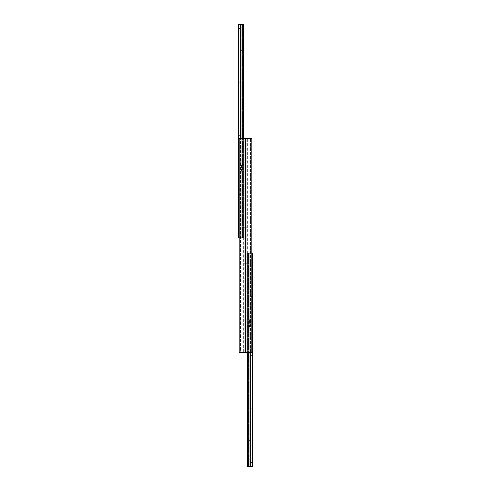 <?xml version="1.0" encoding="UTF-8"?>
<svg xmlns="http://www.w3.org/2000/svg" width="491" height="491" viewBox="0 0 491 491"><rect width="100%" height="100%" fill="white"/><g stroke="black" fill="none" stroke-linecap="round" stroke-linejoin="round"><path stroke-width="0.37" stroke-dasharray="2.46 1.84" d="M246.838 254.068L246.838 263.71L246.838 254.068L244.162 254.068L244.162 263.71L244.162 254.068M246.838 352.63L246.838 138.37L247.372 138.37L246.838 138.37L246.838 352.63L247.372 352.63L246.838 352.63M246.838 227.29L246.838 236.932L246.838 227.29L244.162 227.29L244.162 236.932L244.162 227.29M246.838 319.764L246.838 326.57L246.838 319.764L249.52 319.764L246.838 319.764M244.162 164.43L244.162 171.236L244.162 164.43L241.48 164.43L244.162 164.43M244.162 352.63L244.162 138.37L243.628 138.37L244.162 138.37L244.162 352.63L243.628 352.63L244.162 352.63M245.23 138.37L245.23 352.63L239.074 352.63L239.074 138.37L239.074 352.63L240.449 352.63L239.074 352.63L239.074 138.37L251.926 138.37L247.372 138.37L251.926 138.37L251.926 352.63L251.926 138.37L251.926 352.63L247.372 352.63L251.926 352.63L251.926 350.353L251.926 354.901L251.926 352.63L251.122 352.63L251.122 138.37M240.449 352.63L243.628 352.63L240.449 352.63L240.449 138.37L240.449 352.63M245.23 352.63L245.5 138.37M245.5 352.63L245.77 138.37M245.77 352.63L251.122 352.63M241.48 171.236L244.162 171.236L241.48 171.236L241.48 164.43L241.48 171.236M249.52 326.57L246.838 326.57L249.52 326.57L249.52 319.764L249.52 326.57M250.054 253.264L249.784 294.655L251.926 296.785L251.926 301.339L251.926 296.785L252.466 296.785L252.466 301.339L252.466 296.785M249.784 253.264L250.054 466.45L248.446 466.45L249.784 466.45L249.784 253.264L249.784 466.45L249.784 253.264L248.446 253.264L249.784 253.264M252.466 301.339L251.926 301.339L249.784 303.475L250.054 348.475L251.926 350.353L252.466 350.353L252.466 354.901L252.466 350.353M252.466 354.901L251.926 354.901L249.784 357.037L250.054 402.037L251.926 403.915L251.926 408.469L251.926 403.915L252.466 403.915L252.466 408.469L252.466 403.915M252.466 408.469L251.926 408.469L249.784 410.599L250.054 455.605L251.926 457.477L251.926 462.031L251.926 457.477L252.466 457.477L252.466 462.031L252.466 457.477M252.466 462.031L251.926 462.031L249.784 464.167L250.054 466.45M252.466 253.264L247.372 253.264L247.372 466.45L252.466 466.45L252.466 253.264M251.926 253.264L247.372 253.264L247.372 466.45L247.372 253.264L248.446 253.264L247.372 253.264L247.372 352.63L247.372 138.37L247.372 352.63M249.784 319.764L249.784 312.963L249.784 319.764L247.108 319.764L249.784 319.764M247.372 447.197L249.784 447.197L249.784 440.39L249.784 447.197L247.108 447.197L247.108 440.39L249.784 440.39L247.372 440.39M247.108 312.963L249.784 312.963L247.108 312.963L247.108 319.764L247.108 312.963M240.946 237.736L241.216 196.345L239.074 194.215L239.074 189.661L239.074 194.215L238.534 194.215L238.534 189.661L238.534 194.215M241.216 237.736L240.946 24.55L242.554 24.55L241.216 24.55L241.216 237.736L241.216 24.55L241.216 237.736L242.554 237.736L241.216 237.736M238.534 189.661L239.074 189.661L241.216 187.525L240.946 142.525L239.074 140.647L239.074 136.099L239.074 140.647L238.534 140.647L238.534 136.099L238.534 140.647M238.534 136.099L239.074 136.099L241.216 133.963L240.946 88.963L239.074 87.085L239.074 82.531L239.074 87.085L238.534 87.085L238.534 82.531L238.534 87.085M238.534 82.531L239.074 82.531L241.216 80.401L240.946 35.395L239.074 33.523L239.074 28.969L239.074 33.523L238.534 33.523L238.534 28.969L238.534 33.523M238.534 28.969L239.074 28.969L241.216 26.833L240.946 24.55M238.534 237.736L243.628 237.736L243.628 24.55L238.534 24.55L238.534 237.736M239.074 237.736L243.628 237.736L243.628 24.55L243.628 237.736L242.554 237.736L243.628 237.736L243.628 138.37L243.628 352.63L243.628 138.37M241.216 171.236L241.216 178.037L241.216 171.236L243.892 171.236L241.216 171.236M243.628 43.803L241.216 43.803L241.216 50.61L241.216 43.803L243.892 43.803L243.892 50.61L241.216 50.61L243.628 50.61M243.892 178.037L241.216 178.037L243.892 178.037L243.892 171.236L243.892 178.037M242.928 352.63L242.928 138.37L242.928 352.63M243.045 352.63L243.045 138.37L243.045 352.63M239.878 352.63L239.878 138.37M250.551 352.63L250.551 138.37L250.551 352.63M248.072 352.63L248.072 138.37L248.072 352.63M247.955 352.63L247.955 138.37L247.955 352.63M252.196 253.264L252.196 466.45M250.821 352.63L250.821 466.45M250.68 352.63L250.68 466.45M248.151 352.63L248.151 466.45M247.771 253.264L247.771 466.45L247.771 253.264M248.446 253.264L248.446 466.45L248.446 253.264M238.804 237.736L238.804 24.55M240.179 138.37L240.179 24.55M240.32 138.37L240.32 24.55M242.849 138.37L242.849 24.55M243.229 237.736L243.229 24.55L243.229 237.736M242.554 237.736L242.554 24.55L242.554 237.736M246.838 236.932L244.162 236.932M246.838 263.71L244.162 263.71"/><path stroke-width="0.74" d="M251.122 352.63L251.122 138.37L251.926 138.37L251.926 352.63L245.5 352.63L245.5 138.37L239.074 138.37L239.074 352.63L239.878 352.63L239.878 138.37M245.77 352.63L245.5 138.37M245.5 352.63L245.23 138.37M245.23 352.63L239.878 352.63M251.122 138.37L245.77 138.37M247.372 352.63L247.372 466.45L252.466 466.45L252.466 253.264L252.196 466.45M247.372 447.197L247.372 440.39M243.628 138.37L243.628 24.55L238.534 24.55L238.534 237.736L238.804 24.55M243.628 43.803L243.628 50.61M248.151 352.63L248.151 466.45M250.68 352.63L250.68 466.45M250.821 352.63L250.821 466.45M242.849 138.37L242.849 24.55M240.32 138.37L240.32 24.55M240.179 138.37L240.179 24.55"/></g></svg>
